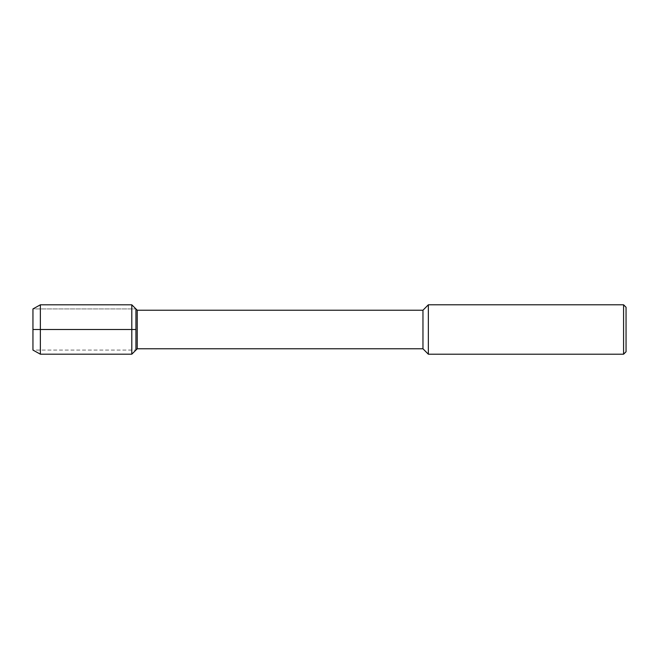<?xml version="1.0" encoding="UTF-8"?>
<svg xmlns="http://www.w3.org/2000/svg" width="659" height="659" viewBox="0 0 659 659"><rect width="100%" height="100%" fill="white"/><g stroke="black" fill="none" stroke-linecap="round" stroke-linejoin="round"><path stroke-width="0.49" stroke-dasharray="3.29 2.47" d="M32.95 329.5L32.95 308.923L135.927 308.923L32.95 308.923L32.95 350.077L135.927 350.077L32.95 350.077L32.95 329.5L135.927 329.5L135.927 350.077L135.927 329.5M422.963 310.224L422.963 348.776M137.237 310.224L137.237 348.776M428.35 304.787L428.35 354.212M626.05 307.259L626.05 351.741M623.579 304.787L623.579 354.212M40.364 304.812L40.364 354.188M131.8 304.812L131.8 354.188"/><path stroke-width="0.99" d="M32.95 350.077L32.95 308.923L32.95 350.077L40.364 354.188L40.364 304.812L32.95 308.923M422.963 348.776L422.963 310.224L137.237 310.224L137.237 348.776L422.963 348.776L428.35 354.212L428.35 304.787L422.963 310.224M623.579 304.787L623.579 354.212L626.05 351.741L626.05 307.259L623.579 304.787L428.35 304.787M137.237 348.776L131.8 354.188L131.8 304.812L135.927 308.923L135.927 350.077L135.927 308.923L137.237 310.224M135.927 329.5L32.95 329.5M623.579 354.212L428.35 354.212M131.8 354.188L40.364 354.188M131.8 304.812L40.364 304.812"/></g></svg>
